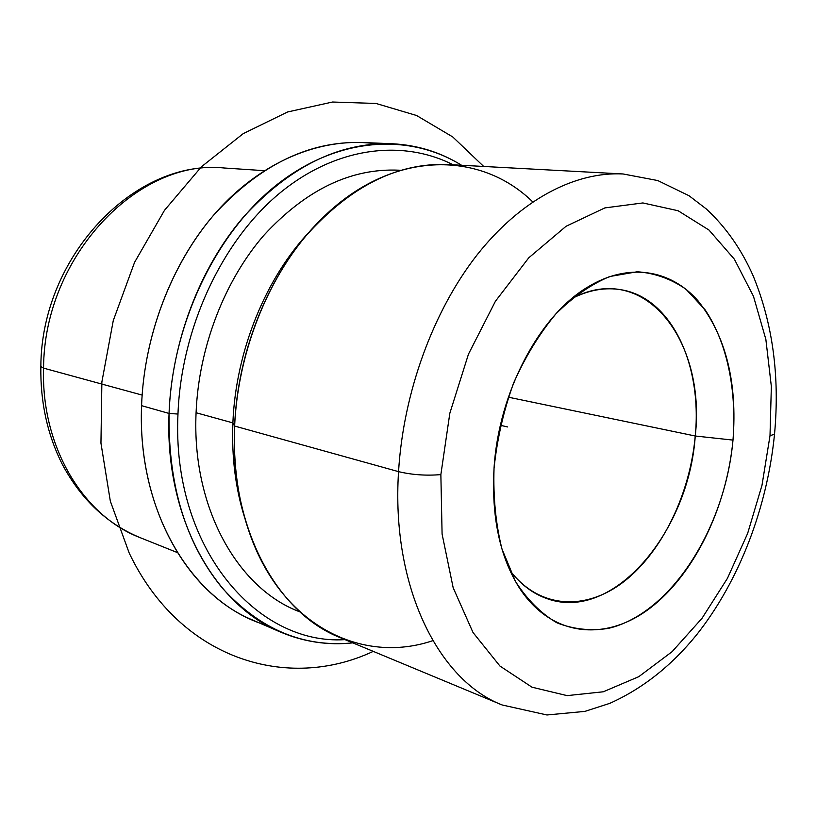 <?xml version="1.0" encoding="UTF-8"?>
<svg xmlns="http://www.w3.org/2000/svg" width="817" height="817" viewBox="0 0 817 817"><rect width="100%" height="100%" fill="white"/><g stroke="black" fill="none" stroke-linecap="round" stroke-linejoin="round"><path stroke-width="1.23" d="M299.992 611.923L298.471 611.3C237.359 587.852 191.668 507.214 196.08 412.738L232.886 422.889C235.664 351.147 265.862 277.372 310.317 230.823C265.862 277.372 235.664 351.147 232.886 422.889L196.08 412.738C198.735 347.593 224.338 281.171 263.513 235.694C305.568 189.871 350.707 168.036 398.941 170.191L400.585 170.293M232.886 422.889C231.548 457.091 235.531 488.883 244.845 518.274C235.531 488.883 231.548 457.091 232.886 422.889L234.632 426.055L232.886 422.889M532.745 201.911C479.497 149.664 390.22 149.828 320.948 219.538C271.755 267.792 237.614 348.022 234.632 426.055C233.141 464.863 238.115 500.525 249.542 533.041C281.794 625.883 362.197 664.691 432.816 640.661M494.04 468.325C498.564 392.507 539.291 315.822 587.576 287.155C628.324 262.196 670.532 269.498 698.014 300.819C725.833 335.746 737.496 382.172 732.992 440.097L695.247 436.002C706.194 340.781 644.511 259.694 571.849 298.562C587.689 290.525 603.12 287.451 618.152 289.33C670.338 295.325 702.487 363.31 695.247 436.002L732.992 440.097C726.721 507.265 694.358 574.433 649.852 608.297C605.509 641.988 551.097 637.076 519.142 587.566C499.759 556.479 491.385 516.732 494.04 468.325C493.121 497.165 495.756 524.044 501.955 548.983L515.517 581.52C527.282 599.77 541.079 613.526 556.918 622.809C573.493 629.325 590.66 631.184 608.42 628.375C671.268 613.547 725.159 527.711 732.992 440.097C736.873 390.332 727.222 342.864 705.163 309.888L686.055 289.31C671.308 279.005 655.06 273.144 637.311 271.744L609.839 276.503C591.11 284.285 573.085 296.796 555.774 314.034C539.353 333.745 525.29 356.774 513.566 383.102C503.609 410.716 497.093 439.117 494.04 468.325M509.92 570.48C539.373 609.216 586.259 611.085 624.351 581.285C662.536 551.322 690.079 493.672 695.247 436.002L508.358 397.185L695.247 436.002C688.864 531.714 613.455 622.186 547.656 598.851C533.287 594.03 520.705 584.574 509.92 570.48M177.973 414.045C181.16 328.842 221.233 242.71 277.729 194.814C334.419 146.948 401.77 138.676 453.169 164.809C401.77 138.676 334.419 146.948 277.729 194.814C221.233 242.71 181.16 328.842 177.973 414.045L169.058 413.443C172.316 323.154 216.403 232.181 277.32 184.376C338.432 136.562 409.562 132.946 461.585 165.269C440.486 152.166 417.232 144.977 391.843 143.721C338.708 142.24 289.044 166.913 242.863 217.73C199.818 268.18 171.795 341.577 169.058 413.443L177.973 414.045C171.539 547.267 256.334 645.389 345.019 639.64C256.334 645.389 171.539 547.267 177.973 414.045M400.555 170.304C352.127 167.536 306.681 189.064 264.208 234.898C224.644 280.394 198.745 347.205 196.08 412.738C191.617 508.031 238.145 589.108 299.972 611.902M280.599 632.092L252.872 620.134C186.919 593.326 137.409 506.795 141.576 405.661L169.058 413.443C164.523 516.987 214.279 605.183 280.599 632.092C304.036 641.948 328.107 645.542 352.801 642.867C303.679 647.758 260.255 629.58 222.541 588.342C185.919 543.908 168.088 485.615 169.058 413.443L141.576 405.661C144.078 335.47 171.57 263.891 214.044 214.667C259.643 165.085 308.846 141.024 361.665 142.485L391.843 143.721M376.698 143.884C325.472 136.429 266.873 158.161 220.61 207.365C174.562 256.701 144.18 331.845 141.576 405.661C136.98 514.404 194.579 604.815 267.026 625.383M623.095 173.97C575.28 171.447 520.674 199.532 476.842 255.221C433.204 311.063 403.312 392.64 398.553 471.644L234.632 426.055C237.737 356.141 264.943 284.612 306.181 235.602C350.432 186.235 397.654 162.542 447.849 164.523L623.095 173.97L657.787 180.557L689.037 195.733L706.368 209.009C726.027 227.289 741.652 249.634 753.233 276.034C772.77 323.716 779.867 376.423 774.526 434.174L770.002 435.727L761.985 485.308L747.637 533.43L727.436 578.344L701.997 618.326L672.115 651.66L638.792 676.67L603.283 691.785L567.09 695.624L531.979 687.189L499.933 666.039L473.002 632.481L453.169 587.74L442.089 534.052L440.863 474.606L449.83 413.259L468.468 354.139L495.439 301.218L528.762 257.815L566.058 226.278L604.876 207.906L642.887 202.943L678.12 210.745L709.003 230.057L734.371 259.203L753.468 296.285L765.856 339.361L771.35 386.472L770.002 435.727L774.526 434.174C767.194 507.806 739.211 581.255 696.309 635.197C671.227 665.998 642.397 688.711 609.809 703.345L584.941 711.382L546.961 714.977L502.149 704.969C438.28 680.418 391.047 586.157 398.553 471.644C391.047 586.157 438.28 680.418 502.149 704.969L340.097 637.587C276.83 612.964 229.546 527.292 234.632 426.055L398.553 471.644C412.064 474.851 426.168 475.841 440.863 474.606L442.089 534.052L453.169 587.74L473.002 632.481L499.933 666.039L531.979 687.189L567.09 695.624L603.283 691.785L638.792 676.67L672.115 651.66L701.997 618.326L727.436 578.344L747.637 533.43L761.985 485.308L770.002 435.727L771.35 386.472L765.856 339.361L753.468 296.285L734.371 259.203L709.003 230.057L678.12 210.745L642.887 202.943L604.876 207.906L566.058 226.278L528.762 257.815L495.439 301.218L468.468 354.139L449.83 413.259L440.863 474.606C426.168 475.841 412.064 474.851 398.553 471.644C403.312 392.64 433.204 311.063 476.842 255.221C520.674 199.532 575.28 171.447 623.095 173.97M43.567 368.13C43.965 255.731 139.084 158.079 224.461 168.016C139.084 158.079 43.965 255.731 43.567 368.13L142.127 395.081L43.567 368.13C40.993 447.022 83.528 516.181 140.258 537.698C83.528 516.181 40.993 447.022 43.567 368.13L40.85 366.567L43.567 368.13M500.402 425.3L507.633 426.944M373.246 651.374C287.901 691.611 180.353 660.197 129.219 553.099L110.326 501.138L100.951 443.151L101.88 381.917L113.267 320.591L134.55 262.39L164.513 210.286L201.421 166.78L243.18 133.661L287.594 111.97L332.529 102.023L376.065 103.473L416.578 115.503L452.771 136.96L483.695 166.454M177.299 552.547L140.258 537.698C107.098 523.952 81.087 499.453 62.215 464.179C47.417 434.777 40.299 402.24 40.85 366.567C41.248 256.181 134.968 158.569 224.461 168.016L264.289 170.671"/></g></svg>
